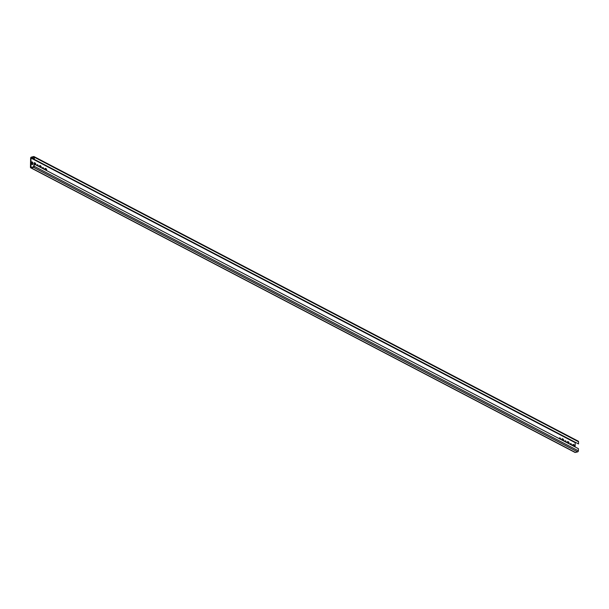 <?xml version="1.0" encoding="UTF-8"?>
<svg xmlns="http://www.w3.org/2000/svg" width="609" height="609" viewBox="0 0 609 609"><rect width="100%" height="100%" fill="white"/><g stroke="black" fill="none" stroke-linecap="round" stroke-linejoin="round"><path stroke-width="0.91" d="M34.233 164.11L34.188 166.257A0.929 0.693 117.6 0 1 33.426 167.308L31.181 167.871A0.929 0.693 117.6 0 1 30.45 167.201L30.625 158.173A0.929 0.693 117.6 0 1 31.386 157.122L33.632 156.559A0.929 0.693 117.6 0 1 34.363 157.229L34.317 159.383L33.944 159.474L33.83 157.008L30.998 158.074L30.983 167.422L33.434 166.874L34.233 164.11L578.421 448.681L578.375 450.827A0.929 0.693 117.6 0 1 577.614 451.878L575.368 452.441A0.929 0.693 117.6 0 1 574.957 452.403L30.77 167.833M575.208 442.515L575.102 446.945M572.719 445.704L572.742 444.737A1.964 1.089 -104.1 0 1 573.122 444.471A1.964 1.089 -104.1 0 1 574.508 445.666L574.493 446.625M567.284 442.857L567.299 441.89A1.964 1.089 -104.1 0 1 567.679 441.624A1.964 1.089 -104.1 0 1 569.065 442.819L569.05 443.778M561.841 440.01L561.856 439.051A1.964 1.089 -104.1 0 1 562.236 438.784A1.964 1.089 -104.1 0 1 563.622 439.972L563.607 440.931M570.275 444.418L570.283 443.786A1.385 0.769 -104.1 0 1 570.542 443.611A1.385 0.769 -104.1 0 1 571.508 444.425L571.501 445.057M564.832 441.578L564.84 440.939A1.385 0.769 -104.1 0 1 565.099 440.764A1.385 0.769 -104.1 0 1 566.066 441.578L566.058 442.218M559.389 438.731L559.405 438.092A1.385 0.769 -104.1 0 1 559.656 437.917A1.385 0.769 -104.1 0 1 560.623 438.731L560.615 439.371M44.86 169.667L44.876 168.708A1.964 1.089 -104.1 0 1 45.256 168.442A1.964 1.089 -104.1 0 1 46.649 169.629L46.627 170.589M39.418 166.82L39.433 165.861A1.964 1.089 -104.1 0 1 39.821 165.595A1.964 1.089 -104.1 0 1 41.206 166.782L41.184 167.749M33.975 164.171L33.997 163.014A1.964 1.089 -104.1 0 1 34.378 162.748A1.964 1.089 -104.1 0 1 35.764 163.943L35.741 164.902M42.409 168.388L42.424 167.749A1.385 0.769 -104.1 0 1 42.683 167.574A1.385 0.769 -104.1 0 1 43.65 168.388L43.635 169.028M36.966 165.541L36.982 164.902A1.385 0.769 -104.1 0 1 37.24 164.734A1.385 0.769 -104.1 0 1 38.207 165.541L38.192 166.181M31.539 162.055A1.385 0.769 -104.1 0 1 31.797 161.887A1.385 0.769 -104.1 0 1 32.764 162.702L32.734 164.407A1.385 0.769 -104.1 0 1 32.475 164.575A1.385 0.769 -104.1 0 1 31.508 163.76L31.539 162.055M33.944 159.474L578.512 443.953L34.317 159.383M577.819 441.129A0.929 0.693 117.6 0 1 578.55 441.799L578.512 443.953M572.94 444.547A1.964 1.089 -104.1 0 1 574.135 445.758L574.12 446.435M567.504 441.708A1.964 1.089 -104.1 0 1 568.692 442.91L568.677 443.588M562.061 438.861A1.964 1.089 -104.1 0 1 563.249 440.063L563.241 440.741M570.367 443.702A1.385 0.769 -104.1 0 1 571.135 444.517L571.128 444.867M564.924 440.855A1.385 0.769 -104.1 0 1 565.692 441.67L565.685 442.02M559.481 438.008A1.385 0.769 -104.1 0 1 560.25 438.823L560.242 439.173M45.081 168.518A1.964 1.089 -104.1 0 1 46.276 169.728L46.261 170.398M39.638 165.671A1.964 1.089 -104.1 0 1 40.833 166.881L40.818 167.551M34.195 162.824A1.964 1.089 -104.1 0 1 35.391 164.034L35.375 164.704M42.501 167.665A1.385 0.769 -104.1 0 1 43.277 168.48L43.269 168.838M37.065 164.818A1.385 0.769 -104.1 0 1 37.834 165.64L37.827 165.991M31.622 161.979A1.385 0.769 -104.1 0 1 32.391 162.793L32.353 164.499A1.385 0.769 -104.1 0 1 32.277 164.582M32.353 164.499L32.734 164.407M34.188 166.257L578.375 450.827M30.823 167.102L31.379 167.391M30.998 158.074L575.185 442.652M31.379 157.556L33.959 158.903M34.363 157.229L578.55 441.799M31.181 167.871L575.368 452.441M33.426 167.308L577.614 451.878M34.043 156.597L578.23 441.167"/></g></svg>
